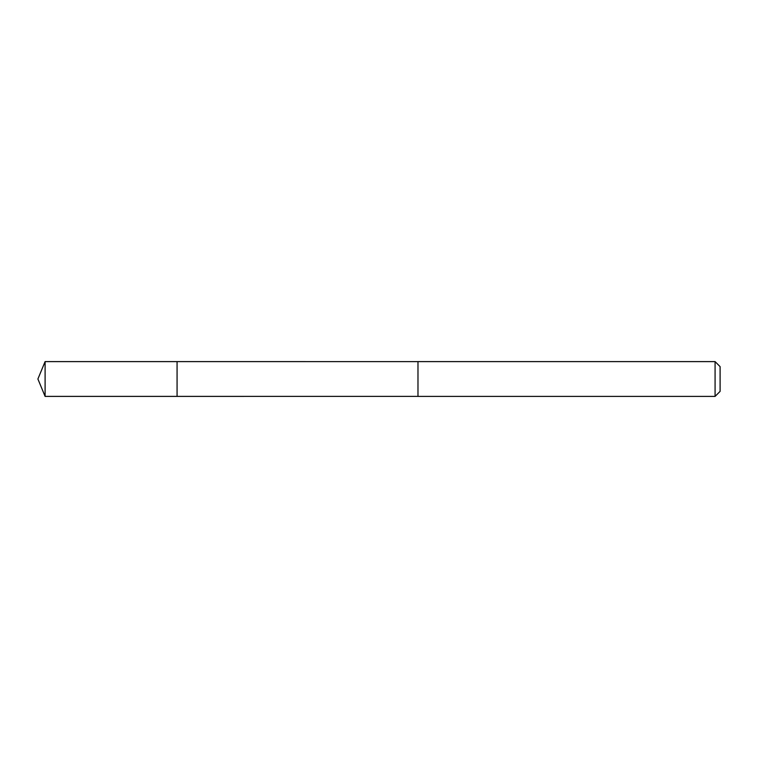 <?xml version="1.0" encoding="UTF-8"?>
<svg xmlns="http://www.w3.org/2000/svg" width="758" height="758" viewBox="0 0 758 758"><rect width="100%" height="100%" fill="white"/><g stroke="black" fill="none" stroke-linecap="round" stroke-linejoin="round"><path stroke-width="0.57" stroke-dasharray="3.79 2.84" d="M177.069 363.328L177.069 396.396L177.069 363.328M45.101 396.396L45.101 361.604M417.98 363.328L417.98 396.396L417.98 363.328M715.078 396.396L715.078 361.604M720.1 391.374L720.1 366.626"/><path stroke-width="1.14" d="M177.069 396.396L177.069 361.604L45.101 361.604L45.101 396.396L177.069 396.396L177.069 361.604L417.98 361.613L417.98 396.387L45.101 396.396L37.9 379L45.101 396.396M417.98 394.681L417.98 396.396L715.078 396.396L715.078 361.604L417.98 361.604L417.98 394.681M715.078 361.604L720.1 366.626L720.1 391.374L715.078 396.396M37.9 379L45.101 361.604"/></g></svg>
